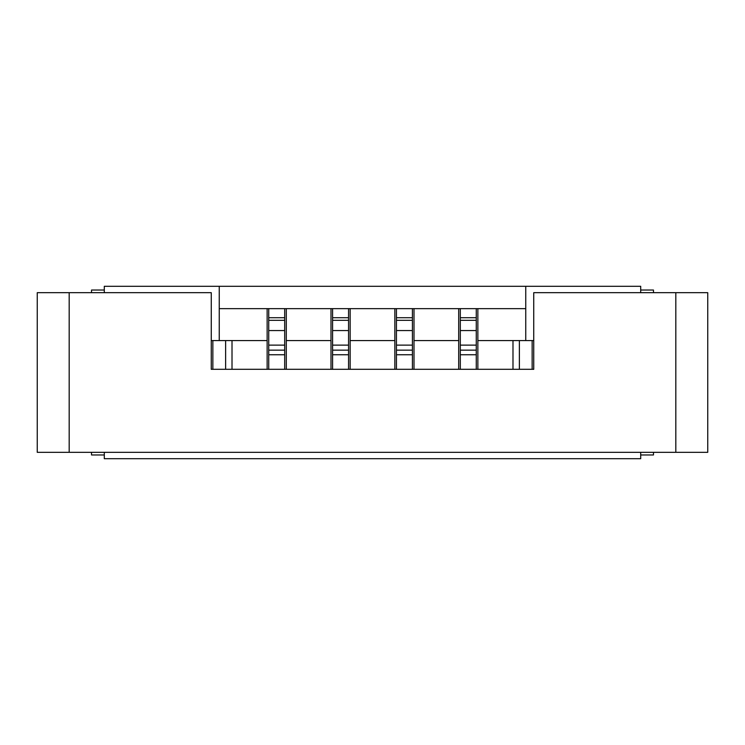<?xml version="1.0" encoding="UTF-8"?>
<svg xmlns="http://www.w3.org/2000/svg" width="745" height="745" viewBox="0 0 745 745"><rect width="100%" height="100%" fill="white"/><g stroke="black" fill="none" stroke-linecap="round" stroke-linejoin="round"><path stroke-width="1.12" d="M476.269 308.644L476.269 369.306M460.308 308.644L460.308 369.306M412.413 308.644L412.413 369.306M396.442 308.644L396.442 369.306M348.558 308.644L348.558 369.306M332.587 308.644L332.587 369.306M284.692 308.644L284.692 369.306M268.731 308.644L268.731 369.306M91.533 292.683L91.533 290.038L104.3 290.038M104.3 454.962L91.533 454.962L91.533 452.317M284.692 350.15L268.731 350.15M348.558 350.15L332.587 350.15M225.633 369.306L225.633 340.567M212.856 340.567L212.856 369.306M232.012 369.306L232.012 340.567M350.15 369.306L350.15 308.644L267.138 308.644L267.138 369.306M286.294 369.306L286.294 308.644M330.994 308.644L330.994 369.306M330.994 340.567L286.294 340.567M267.138 340.567L211.263 340.567L211.263 369.306L211.263 292.683L69.183 292.683L69.183 452.317L37.25 452.317L37.25 292.683L69.183 292.683M104.3 292.683L104.3 286.294L219.244 286.294L219.244 340.567M104.3 452.317L104.3 458.706L640.7 458.706L640.7 452.317M267.138 308.644L219.244 308.644M640.7 292.683L640.7 286.294L219.244 286.294M525.756 286.294L525.756 308.644L394.85 308.644L394.85 369.306M394.85 340.567L350.15 340.567M675.817 292.683L707.75 292.683L707.75 452.317L675.817 452.317L675.817 292.683L533.737 292.683L533.737 369.306L211.263 369.306M69.183 452.317L675.817 452.317M394.85 308.644L350.15 308.644M476.269 350.15L460.308 350.15M653.467 292.683L653.467 290.038L640.7 290.038M640.7 454.962L653.467 454.962L653.467 452.317M519.367 369.306L519.367 340.567M532.144 340.567L532.144 369.306M412.413 350.15L396.442 350.15M533.737 369.306L533.737 340.567L525.756 340.567L525.756 308.644M525.756 340.567L477.862 340.567L477.862 308.644M458.706 308.644L458.706 340.567L414.006 340.567L414.006 308.644M414.006 369.306L414.006 340.567M458.706 340.567L458.706 369.306M512.988 340.567L512.988 369.306M477.862 369.306L477.862 340.567M476.269 330.556L460.308 330.556M412.413 330.556L396.442 330.556M348.558 330.556L332.587 330.556M284.692 330.556L268.731 330.556M284.692 354.75L268.731 354.75M284.692 345.131L268.731 345.131M284.692 320.313L268.731 320.313M284.692 317.733L268.731 317.733M348.558 354.75L332.587 354.75M348.558 345.131L332.587 345.131M348.558 320.313L332.587 320.313M348.558 317.733L332.587 317.733M476.269 354.75L460.308 354.75M476.269 345.131L460.308 345.131M476.269 320.313L460.308 320.313M476.269 317.733L460.308 317.733M412.413 354.75L396.442 354.75M412.413 345.131L396.442 345.131M412.413 320.313L396.442 320.313M412.413 317.733L396.442 317.733"/></g></svg>

